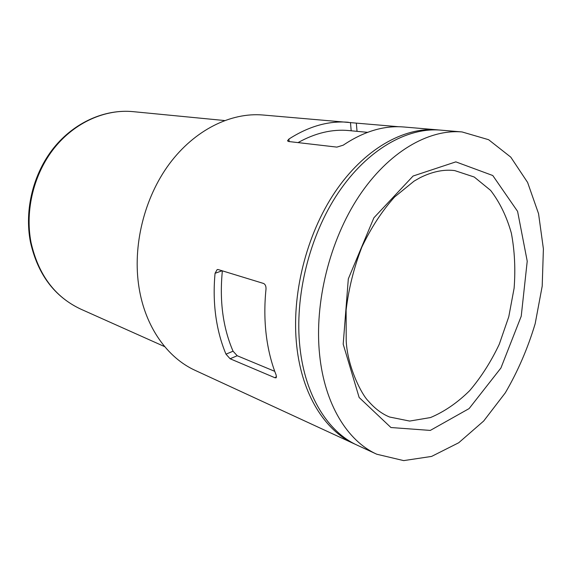 <?xml version="1.0" encoding="UTF-8"?>
<svg xmlns="http://www.w3.org/2000/svg" width="572" height="572" viewBox="0 0 572 572"><rect width="100%" height="100%" fill="white"/><g stroke="black" fill="none" stroke-linecap="round" stroke-linejoin="round"><path stroke-width="0.86" d="M367.567 132.339L348.863 130.566C332.225 128.986 315.286 132.997 298.041 142.607M438.96 130.001L437.23 129.83C403.66 126.898 363.935 149.228 334.956 192.156C306.063 235.092 291.098 295.667 296.761 346.282C301.98 394.587 324.967 430.666 354.147 443.779L355.741 444.487M276.226 375.246C271.371 363.013 268.039 349.571 266.237 334.913C264.471 320.227 264.393 304.99 265.994 289.217C266.152 286.279 265.351 284.363 263.585 283.469L218.147 269.555L217.16 269.584L215.065 273.287C213.671 288.045 213.921 302.331 215.794 316.13C217.71 329.908 221.107 342.585 225.983 354.161L230.087 358.751L274.853 377.713L276.09 377.835L276.226 375.246M357.028 131.338L356.335 123.123L262.905 115.001C230.845 112.248 194.616 129.937 169.326 163.95C144.13 197.991 132.339 246.174 139.017 287.537C145.238 326.984 167.453 357.843 195.309 370.442L354.147 443.779M348.405 122.279C328.793 120.613 308.952 126.205 288.896 139.067L287.502 140.812L288.553 141.506L336.865 147.111L343.2 145.195C363.821 131.367 384.055 125.304 403.903 126.998L437.23 129.83M356.335 123.123L398.734 126.734M319.619 354.79C324.61 404.354 347.554 441.112 376.776 454.225L403.682 460.61L431.574 456.427L458.715 442.757L483.676 421.028L505.305 392.835C517.817 371.428 527.77 348.384 535.17 323.716L542.199 286.15L543.4 248.87L538.552 213.671L527.606 182.439L510.775 157.136L488.602 139.704L462.062 131.946C428.457 129 388.395 152.009 358.966 196.246C329.629 240.483 314.185 302.867 319.619 354.79M462.062 131.946L440.697 130.13C407.121 127.191 367.346 149.614 338.302 192.728C309.352 235.843 294.315 296.668 299.942 347.469C305.133 395.953 328.121 432.125 357.307 445.238L376.776 454.225M222.365 270.849C219.376 300.922 222.944 327.706 233.054 351.201L237.208 355.741L274.739 371.328M343.193 344.165L359.152 397.497L390.933 427.527L430.301 430.416L469.111 408.587L500.915 368.025L521.228 316.216L527.227 261.19L517.588 211.383L492.785 175.525L455.841 161.869L413.091 176.026L373.895 217.796L348.319 278.857L343.193 344.165M389.546 417.009L409.652 421.071L430.509 417.553C444.38 411.697 457.443 402.724 469.698 390.626C481.209 377.07 491.069 361.597 499.292 344.201L508.78 316.731L514.121 288.166C515.579 268.983 514.664 250.658 511.361 233.183C506.699 216.602 499.785 202.338 490.619 190.397L474.238 177.02L454.754 170.606C443.986 169.205 432.453 171.557 420.141 177.663L414.121 181.095L394.58 196.99C382.06 210.954 371.164 227.627 361.897 246.997C353.975 267.417 348.713 288.431 346.117 310.045L346.21 340.998C347.583 367.582 361.954 394.98 368.339 401.029C374.774 408.515 381.839 413.842 389.546 417.009M31.038 242.492C38.374 274.832 54.955 297.047 80.788 309.137C54.512 296.754 37.716 274.367 30.423 241.977C24.217 209.867 33.226 173.495 53.768 147.855C74.389 122.272 104.941 108.916 133.054 111.64C105.42 108.952 75.068 122.172 54.419 147.883C33.855 173.638 24.811 210.317 31.038 242.492M222.136 270.778L215.065 273.287M233.054 351.201L225.983 354.161M289.16 141.577L288.896 139.067M351.187 130.788L350.472 122.48M237.208 355.741L230.087 358.751M276.583 376.927L274.853 377.713M224.553 120.535L133.054 111.64M164.715 346.661L80.788 309.137"/></g></svg>
